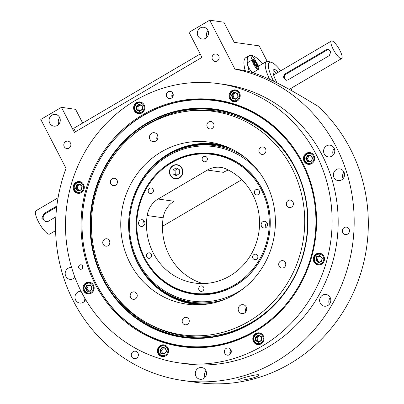 <?xml version="1.0" encoding="UTF-8"?>
<svg xmlns="http://www.w3.org/2000/svg" width="404" height="404" viewBox="0 0 404 404"><rect width="100%" height="100%" fill="white"/><g stroke="black" fill="none" stroke-linecap="round" stroke-linejoin="round"><path stroke-width="0.61" d="M181.815 168.443A6.807 6.429 -82 0 0 177.896 165.196A6.807 6.429 -82 0 0 169.786 170.872A6.807 6.429 -82 0 0 176.003 178.573A6.807 6.429 -82 0 0 181.815 168.443M182.785 380.477A157.924 149.137 98 0 0 351.889 249.192A157.924 149.137 98 0 0 234.921 69.099L241.643 70.049C264.862 73.467 298.213 94.379 317.675 106.06A157.924 149.137 98 0 1 354.409 290.33A157.924 149.137 98 0 1 196.925 382.477L182.785 380.477A157.924 149.137 98 0 1 66.039 168.367L40.799 119.468L61.443 107.338L74.376 132.396L201.975 57.388L189.042 32.335L209.681 20.2L223.826 22.2L234.219 42.339L259.196 45.869L267.165 61.307M252.167 378.22C244.753 379.962 240.218 380.528 238.552 379.917C237.461 379.134 258.459 373.417 258.868 375.013C258.903 375.801 256.671 376.871 252.167 378.22M207.373 159.095A2.772 2.621 98 0 1 204.363 161.807A2.772 2.621 98 0 1 202.157 158.696A2.772 2.621 98 0 1 207.373 159.095M152.177 188.39A2.772 2.621 98 0 1 150.414 193.521A2.772 2.621 98 0 1 148.207 190.405A2.772 2.621 98 0 1 152.177 188.39M147.839 253.146A2.772 2.621 98 0 1 151.677 255.929A2.772 2.621 98 0 1 146.501 256.08A2.772 2.621 98 0 1 147.839 253.146M198.692 288.602A2.772 2.621 98 0 1 201.702 285.891A2.772 2.621 98 0 1 203.909 289.001A2.772 2.621 98 0 1 198.692 288.602M253.889 259.307A2.772 2.621 98 0 1 255.651 254.182A2.772 2.621 98 0 1 257.853 257.292A2.772 2.621 98 0 1 253.889 259.307M261.292 189.602A70.049 66.15 -82 0 0 158.888 172.432A70.049 66.15 -82 0 0 146.374 261.034A70.049 66.15 -82 0 0 235.941 284.017A70.049 66.15 -82 0 0 261.292 189.602M143.253 226.008A3.384 3.197 98 0 1 138.567 222.614A3.384 3.197 98 0 1 144.879 222.427A3.384 3.197 98 0 1 143.253 226.008M265.857 227.588A3.384 3.197 98 0 1 261.171 224.19A3.384 3.197 98 0 1 267.483 224.003A3.384 3.197 98 0 1 265.857 227.588M258.227 194.556A2.772 2.621 98 0 1 254.389 191.774A2.772 2.621 98 0 1 259.565 191.617A2.772 2.621 98 0 1 258.227 194.556M158.116 199.021L207.373 170.069A22.558 21.306 -82 0 1 220.67 167.382A22.558 21.306 -82 0 1 226.296 169.039A59.787 56.459 98 0 1 257.257 239.804A59.787 56.459 98 0 1 194.672 283.047A59.787 56.459 98 0 1 147.187 215.534L163.166 217.791A22.558 21.306 98 0 1 174.094 201.278L158.116 199.021A22.558 21.306 -82 0 0 147.187 215.534M234.921 69.099L209.681 20.2M82.668 123.063L75.583 109.332L61.443 107.338M162.489 226.311L241.764 179.709M202.747 283.568A59.787 56.459 98 0 1 163.166 217.791M207.373 170.069L223.351 172.326A22.558 21.306 98 0 1 228.553 170.14M347.607 234.118A3.747 3.54 98 0 1 342.415 230.356A3.747 3.54 98 0 1 349.415 230.144A3.747 3.54 98 0 1 347.607 234.118M136.507 358.202A3.747 3.54 98 0 1 131.315 354.444A3.747 3.54 98 0 1 138.314 354.232A3.747 3.54 98 0 1 136.507 358.202M69.039 148.111A3.747 3.54 98 0 1 63.847 144.354A3.747 3.54 98 0 1 70.841 144.142A3.747 3.54 98 0 1 69.039 148.111M217.276 60.979A3.747 3.54 98 0 1 212.085 57.216A3.747 3.54 98 0 1 219.084 57.004A3.747 3.54 98 0 1 217.276 60.979M341.627 179.911A5.924 5.59 98 0 1 338.138 180.618A5.924 5.59 98 0 1 333.426 173.972A5.924 5.59 98 0 1 339.794 168.892A5.924 5.59 98 0 1 344.481 173.639A5.924 5.59 98 0 1 341.627 179.911M74.922 277.361A5.924 5.59 98 0 1 73.437 278.624A5.924 5.59 98 0 1 69.942 279.326A5.924 5.59 98 0 1 65.236 272.68A5.924 5.59 98 0 1 71.599 267.599A5.924 5.59 98 0 1 71.624 267.605M205.575 38.304A5.924 5.59 98 0 1 202.086 39.011A5.924 5.59 98 0 1 197.374 32.36A5.924 5.59 98 0 1 203.737 27.28A5.924 5.59 98 0 1 208.429 32.032A5.924 5.59 98 0 1 205.575 38.304M57.333 125.442A5.924 5.59 98 0 1 53.843 126.144A5.924 5.59 98 0 1 49.136 119.498A5.924 5.59 98 0 1 55.5 114.418A5.924 5.59 98 0 1 60.186 119.17A5.924 5.59 98 0 1 57.333 125.442M85.633 299.586A5.924 5.59 98 0 1 83.214 302.344A5.924 5.59 98 0 1 79.724 303.045A5.924 5.59 98 0 1 74.993 296.566A5.924 5.59 98 0 1 81.068 291.284M203.571 378.563A5.924 5.59 98 0 1 200.081 379.265A5.924 5.59 98 0 1 195.369 372.619A5.924 5.59 98 0 1 201.737 367.539A5.924 5.59 98 0 1 206.424 372.286A5.924 5.59 98 0 1 203.571 378.563M327.886 305.49A5.924 5.59 98 0 1 324.397 306.192A5.924 5.59 98 0 1 319.685 299.546A5.924 5.59 98 0 1 326.053 294.466A5.924 5.59 98 0 1 330.74 299.212A5.924 5.59 98 0 1 327.886 305.49M331.846 156.197A5.924 5.59 98 0 1 328.356 156.898A5.924 5.59 98 0 1 323.644 150.253A5.924 5.59 98 0 1 330.012 145.172A5.924 5.59 98 0 1 334.699 149.919A5.924 5.59 98 0 1 331.846 156.197M218.524 83.638L224.589 84.492A141.001 133.158 98 0 1 336.719 242.728A141.001 133.158 98 0 1 185.148 363.726L179.088 362.868A141.001 133.158 98 0 1 66.958 204.631A141.001 133.158 98 0 1 218.524 83.638A141.001 133.158 98 0 1 316.085 154.318A141.001 133.158 98 0 1 307.939 302.318A141.001 133.158 98 0 1 179.088 362.868M146.374 261.034L146.561 261.353A70.503 66.579 -82 0 0 193.723 293.733A70.503 66.579 -82 0 0 258.151 263.459A70.503 66.579 -82 0 0 262.221 189.461A70.503 66.579 -82 0 0 213.443 154.121A70.503 66.579 -82 0 0 159.156 172.175L158.888 172.432M334.239 148.404A5.924 5.59 -82 0 0 333.31 154.964M330.28 297.697A5.924 5.59 -82 0 0 329.351 304.257M205.964 370.771A5.924 5.59 -82 0 0 205.035 377.331M84.279 297.258A5.924 5.59 -82 0 0 84.683 301.111M59.726 117.65A5.924 5.59 -82 0 0 58.802 124.21M207.964 30.517A5.924 5.59 -82 0 0 207.04 37.072M74.528 276.306A5.924 5.59 -82 0 0 74.902 277.391M344.011 177.23A4.51 4.262 98 0 1 344.501 173.776M344.016 172.124A5.924 5.59 -82 0 0 343.092 178.679M266.196 227.356A3.384 3.197 98 0 1 266.877 222.543M143.597 225.775A3.384 3.197 98 0 1 144.273 220.968M135.396 298.879A3.747 3.54 98 0 1 130.204 295.117A3.747 3.54 98 0 1 137.203 294.91A3.747 3.54 98 0 1 135.396 298.879M264.12 153.949A3.747 3.54 98 0 1 258.929 150.192A3.747 3.54 98 0 1 265.928 149.98A3.747 3.54 98 0 1 264.12 153.949M107.969 245.738A3.747 3.54 98 0 1 102.778 241.981A3.747 3.54 98 0 1 109.772 241.769A3.747 3.54 98 0 1 107.969 245.738M212.11 128.492A3.747 3.54 98 0 1 206.919 124.73A3.747 3.54 98 0 1 213.918 124.518A3.747 3.54 98 0 1 212.11 128.492M283.916 267.61A3.747 3.54 98 0 1 278.725 263.852A3.747 3.54 98 0 1 285.719 263.64A3.747 3.54 98 0 1 283.916 267.61M187.406 324.341A3.747 3.54 98 0 1 182.214 320.579A3.747 3.54 98 0 1 189.213 320.367A3.747 3.54 98 0 1 187.406 324.341M115.6 185.219A3.747 3.54 98 0 1 110.413 181.457A3.747 3.54 98 0 1 117.407 181.25A3.747 3.54 98 0 1 115.6 185.219M291.547 207.09A3.747 3.54 98 0 1 286.355 203.328A3.747 3.54 98 0 1 293.354 203.121A3.747 3.54 98 0 1 291.547 207.09M244.481 313.06A4.51 4.262 98 0 1 238.234 308.535A4.51 4.262 98 0 1 246.652 308.282A4.51 4.262 98 0 1 244.481 313.06M155.722 141.097A4.51 4.262 98 0 1 149.475 136.572A4.51 4.262 98 0 1 157.898 136.32A4.51 4.262 98 0 1 155.722 141.097M291.895 167.998A112.802 106.525 98 0 1 285.381 286.401A112.802 106.525 98 0 1 182.3 334.84A112.802 106.525 98 0 1 92.592 208.252A112.802 106.525 98 0 1 213.847 111.459A112.802 106.525 98 0 1 291.895 167.998M266.095 183.163A81.78 77.235 98 0 1 261.368 269.008A81.78 77.235 98 0 1 186.638 304.126A81.78 77.235 98 0 1 121.599 212.347A81.78 77.235 98 0 1 209.509 142.173A81.78 77.235 98 0 1 266.095 183.163M157.06 139.885A4.51 4.262 98 0 1 157.676 135.492M245.814 311.848A4.51 4.262 98 0 1 246.435 307.449M81.785 268.988A2.257 2.131 98 0 1 78.659 266.726A2.257 2.131 98 0 1 82.87 266.6A2.257 2.131 98 0 1 81.785 268.988M95.208 284.148A124.553 117.63 98 0 1 140.294 116.266A124.553 117.63 98 0 1 299.551 157.136A124.553 117.63 98 0 1 302.404 162.357A124.553 117.63 98 0 1 277.301 314.686A124.553 117.63 98 0 1 95.208 284.148M226.189 348.359A3.666 3.464 98 0 1 231.265 352.036A3.666 3.464 98 0 1 224.422 352.243A3.666 3.464 98 0 1 226.189 348.359M168.13 91.764A3.666 3.464 98 0 1 173.205 95.44A3.666 3.464 98 0 1 166.362 95.647A3.666 3.464 98 0 1 168.13 91.764M311.711 163.61A5.924 5.59 98 0 1 308.222 164.317A5.924 5.59 98 0 1 303.51 157.671A5.924 5.59 98 0 1 309.878 152.586A5.924 5.59 98 0 1 314.565 157.338A5.924 5.59 98 0 1 311.711 163.61M321.564 264.231A5.924 5.59 98 0 1 318.069 264.938A5.924 5.59 98 0 1 313.363 258.292A5.924 5.59 98 0 1 319.726 253.212A5.924 5.59 98 0 1 324.412 257.959A5.924 5.59 98 0 1 321.564 264.231M261.065 343.87A5.924 5.59 98 0 1 257.575 344.577A5.924 5.59 98 0 1 252.864 337.931A5.924 5.59 98 0 1 259.232 332.851A5.924 5.59 98 0 1 263.918 337.598A5.924 5.59 98 0 1 261.065 343.87M165.655 355.874A5.924 5.59 98 0 1 162.166 356.581A5.924 5.59 98 0 1 157.454 349.935A5.924 5.59 98 0 1 163.822 344.854A5.924 5.59 98 0 1 168.508 349.601A5.924 5.59 98 0 1 165.655 355.874M91.228 293.213A5.924 5.59 98 0 1 87.739 293.92A5.924 5.59 98 0 1 83.027 287.274A5.924 5.59 98 0 1 89.395 282.189A5.924 5.59 98 0 1 94.082 286.941A5.924 5.59 98 0 1 91.228 293.213M81.381 192.592A5.924 5.59 98 0 1 77.886 193.294A5.924 5.59 98 0 1 73.18 186.648A5.924 5.59 98 0 1 79.543 181.568A5.924 5.59 98 0 1 84.234 186.32A5.924 5.59 98 0 1 81.381 192.592M141.875 112.953A5.924 5.59 98 0 1 138.385 113.655A5.924 5.59 98 0 1 133.679 107.01A5.924 5.59 98 0 1 140.042 101.929A5.924 5.59 98 0 1 144.728 106.681A5.924 5.59 98 0 1 141.875 112.953M237.284 100.95A5.924 5.59 98 0 1 233.795 101.651A5.924 5.59 98 0 1 229.083 95.006A5.924 5.59 98 0 1 235.451 89.925A5.924 5.59 98 0 1 240.138 94.677A5.924 5.59 98 0 1 237.284 100.95M299.647 157.302A124.084 117.18 -82 0 0 216.736 100.47A124.084 117.18 -82 0 0 94.698 169.145M83.785 246.415A124.084 117.18 -82 0 0 182.032 346.198A124.084 117.18 -82 0 0 277.437 314.549M230.871 353.273A2.772 2.621 98 0 1 231.229 350.733M172.811 96.682A2.772 2.621 98 0 1 173.17 94.137M82.451 268.382A2.257 2.131 98 0 1 82.759 266.18M230.29 354.101A3.666 3.464 98 0 1 230.896 349.778M172.225 97.505A3.666 3.464 98 0 1 172.836 93.183M311.05 152.894A5.924 5.59 -82 0 0 310.535 152.964M308.959 164.135A5.924 5.59 -82 0 0 309.434 164.347M320.902 253.515A5.924 5.59 -82 0 0 320.387 253.591M318.812 264.756A5.924 5.59 -82 0 0 319.286 264.968M260.403 333.154A5.924 5.59 -82 0 0 259.888 333.229M258.313 344.395A5.924 5.59 -82 0 0 258.787 344.607M164.999 345.157A5.924 5.59 -82 0 0 164.484 345.233M162.903 356.399A5.924 5.59 -82 0 0 163.378 356.611M90.567 282.497A5.924 5.59 -82 0 0 90.052 282.568M88.476 293.738A5.924 5.59 -82 0 0 88.951 293.95M80.719 181.876A5.924 5.59 -82 0 0 80.204 181.946M78.628 193.117A5.924 5.59 -82 0 0 79.103 193.324M141.218 102.237A5.924 5.59 -82 0 0 140.703 102.308M139.122 113.479A5.924 5.59 -82 0 0 139.597 113.686M236.623 90.233A5.924 5.59 -82 0 0 236.108 90.304M234.532 101.475A5.924 5.59 -82 0 0 235.007 101.682M280.457 297.849A113.59 107.272 98 0 1 151.475 325.276M181.583 112.115A113.59 107.272 98 0 1 297.935 174.22M315.489 210.56A123.685 116.806 98 0 1 253.959 331.396A123.685 116.806 98 0 1 125.513 320.614A123.685 116.806 98 0 1 155.343 109.398A123.685 116.806 98 0 1 315.489 210.56M182.204 346.223A124.084 117.18 98 0 1 126.013 321.034L125.513 320.614M155.343 109.398L155.939 109.136A124.084 117.18 98 0 1 216.908 100.495M181.845 167.923A7.1 6.701 -82 0 0 170.23 168.534A7.1 6.701 -82 0 0 176.381 178.851A7.1 6.701 -82 0 0 181.845 167.923M172.892 169.988L176.028 167.872L179.285 169.65L179.411 173.548L176.275 175.669L173.018 173.887L172.892 169.988L175.094 170.301L177.497 168.675M177.008 175.174L175.22 174.2L173.018 173.887M175.22 174.2L175.094 170.301M252.258 59.923A4.792 1.262 -120.4 0 1 251.126 56.908A4.792 1.262 -120.4 0 1 251.323 55.883A4.792 1.262 -120.4 0 1 253.571 57.509A4.792 1.262 -120.4 0 1 256.015 61.797M254.894 71.463A25.381 6.676 59.6 0 0 255.161 73.685M247.339 62.999A39.198 10.307 -120.4 0 1 249.106 55.701A39.198 10.307 -120.4 0 1 262.878 63.635M249.45 71.952A39.198 10.307 -120.4 0 1 247.672 65.211M245.253 70.862A39.198 10.307 -120.4 0 1 244.198 66.003A39.198 10.307 -120.4 0 1 245.819 57.631L249.106 55.701M292.031 90.834A23.124 6.08 59.6 0 0 291.021 88.309M280.729 70.806A23.124 6.08 59.6 0 0 271.321 62.302A23.124 6.08 59.6 0 0 273.528 81.052M278.422 72.165A14.665 3.858 59.6 0 0 273.735 69.685A14.665 3.858 59.6 0 0 273.124 72.816A14.665 3.858 59.6 0 0 276.947 82.699M276.543 73.265A14.665 3.858 59.6 0 0 273.099 70.751M271.321 62.302L268.483 61.453A25.381 6.676 59.6 0 0 266.428 61.549A25.381 6.676 59.6 0 0 269.534 79.229M238.168 96.561L235.83 99.278L232.467 98.531L231.442 95.071L233.78 92.354L237.143 93.097L238.168 96.561L237.002 93.405L233.997 92.743L231.911 95.167L232.83 98.258L235.83 98.919L237.921 96.495M235.901 98.839L232.83 98.258L232.467 98.531M234.042 98.43L233.123 95.339L231.442 95.071M233.123 95.339L235.143 92.996M233.78 92.354L233.997 92.743M237.143 93.097L237.002 93.405M235.83 98.919L235.83 99.278M55.6 230.613L49.717 234.073A13.534 3.56 -120.4 0 1 39.789 224.21A13.534 3.56 -120.4 0 1 35.996 210.737L58.065 197.763M55.838 216.867L48.233 221.336L45.48 221.857L41.779 218.221L44.177 213.474L56.828 206.04M339.825 50.253A10.151 2.671 -120.4 0 1 341.663 58.54A10.151 2.671 -120.4 0 1 334.219 51.141A10.151 2.671 -120.4 0 1 331.376 41.036A10.151 2.671 -120.4 0 1 339.825 50.253M326.25 49.707L284.971 73.972L283.179 77.538L285.946 80.265L288.012 79.871L329.295 55.606L330.75 51.99L328.179 49.293L326.25 49.707L327.351 49.864L286.067 74.129A3.384 3.197 -82 0 0 286.552 80.29M46.152 221.902A4.51 4.262 -82 0 1 45.394 213.645L56.712 206.994M328.735 49.434A3.384 3.197 -82 0 0 327.351 49.864M318.327 262.666L315.792 260.242L316.549 256.671L319.842 255.535L322.377 257.959L321.619 261.529L318.327 262.666L318.519 262.302L321.458 261.282L322.134 258.1L319.867 255.934L316.928 256.949L316.251 260.136L318.519 262.302M319.276 262.039L317.468 260.302L315.792 260.242M317.468 260.302L318.14 257.121L316.549 256.671M318.14 257.121L320.321 256.363M319.842 255.535L319.867 255.934M311.075 161.524L307.631 161.731L305.788 158.681L307.388 155.429L310.833 155.227L312.676 158.272L311.075 161.524L312.418 158.312L310.772 155.591L307.696 155.772L306.267 158.676L307.914 161.398L310.989 161.216M308.984 161.332L307.479 158.848L305.788 158.681M307.479 158.848L308.909 155.944L307.388 155.429M308.909 155.944L310.913 155.823M310.833 155.227L310.772 155.591M312.676 158.272L312.418 158.312M307.914 161.398L307.631 161.731M79.659 183.891L82.194 186.32L81.436 189.885L78.144 191.026L75.609 188.597L76.366 185.032L79.659 183.891L79.684 184.29L76.745 185.305L76.073 188.491L78.336 190.658L81.275 189.643L81.951 186.456L79.684 184.29M79.093 190.395L77.285 188.663L77.957 185.476L76.366 185.032M77.285 188.663L75.609 188.597M77.957 185.476L80.138 184.724M78.144 191.026L78.336 190.658M86.905 285.032L90.35 284.825L92.198 287.875L90.592 291.127L87.148 291.334L85.305 288.284L86.905 285.032L87.213 285.375L85.784 288.279L87.431 291.001L90.506 290.814L91.935 287.911L90.289 285.194L87.213 285.375L90.43 285.426M88.501 290.936L86.996 288.451L85.305 288.284M86.996 288.451L88.425 285.547M87.148 291.334L87.431 291.001M90.592 291.127L90.506 290.814M90.289 285.194L90.35 284.825M92.198 287.875L91.935 287.911M159.812 350L162.15 347.283L165.514 348.026L166.544 351.485L164.206 354.202L160.843 353.46L159.812 350L160.282 350.096L161.201 353.182L164.206 353.848L166.291 351.424L165.377 348.334L162.373 347.667L160.282 350.096L161.494 350.268L163.514 347.92M164.276 353.768L161.201 353.182L160.843 353.46M162.413 353.354L161.494 350.268M164.206 354.202L164.206 353.848M166.544 351.485L166.291 351.424M162.373 347.667L162.15 347.283M165.514 348.026L165.377 348.334M255.671 340.734L255.53 337.098L258.444 335.103L261.499 336.744L261.641 340.38L258.727 342.375L255.671 340.734L256.091 340.537L258.818 342.001L261.423 340.219L261.297 336.971L258.57 335.507L255.969 337.289L256.091 340.537L257.308 340.708L257.181 337.461L255.53 337.098M259.211 341.734L257.308 340.708M257.181 337.461L259.388 335.946M258.727 342.375L258.818 342.001M258.444 335.103L258.57 335.507M159.019 172.306A70.503 66.579 98 0 1 213.443 154.121A70.503 66.579 98 0 1 269.675 213.655A70.503 66.579 98 0 1 230.118 288.077A70.503 66.579 98 0 1 193.723 293.733A70.503 66.579 98 0 1 146.47 261.191M229.906 288.4A70.912 66.968 98 0 1 136.608 216.923A70.912 66.968 98 0 1 243.132 166.302A70.912 66.968 98 0 1 229.906 288.4M200.066 304.773A80.82 76.326 98 0 1 129.477 213.463A80.82 76.326 98 0 1 222.594 145.268M142.314 105.823L142.45 109.459L139.537 111.459L136.486 109.817L136.345 106.176L139.259 104.181L142.314 105.823L142.112 106.05L139.385 104.585L136.779 106.368L136.906 109.615L139.632 111.08L142.233 109.302L142.112 106.05M140.026 110.812L138.118 109.787L137.996 106.54L136.345 106.176M137.996 106.54L140.203 105.025M138.118 109.787L136.486 109.817M139.259 104.181L139.385 104.585M139.537 111.459L139.632 111.08M255.651 62.019L257.565 65.105L257.964 67.322L256.444 66.458L254.525 63.372L254.126 61.155L255.651 62.019L255.409 62.423L254.237 61.756M253.384 72.316A5.641 1.485 -120.4 0 1 253.278 72.412A5.641 1.485 -120.4 0 1 249.273 68.528A5.641 1.485 -120.4 0 1 247.45 62.782A5.641 1.485 -120.4 0 1 247.561 62.686L252.626 59.706C253.571 59.807 253.227 58.428 256.383 62.307C260.418 69.271 258.666 68.549 258.343 69.432A5.641 1.485 -120.4 0 1 254.343 65.554A5.641 1.485 -120.4 0 1 252.515 59.802A5.641 1.485 -120.4 0 1 252.626 59.706M254.454 62.984L255.409 62.423L257.121 65.175L257.565 65.105M256.04 65.812L257.121 65.175L257.454 67.034M200.212 53.974L73.735 128.315L75.498 131.734M211.075 337.062A114.509 108.141 98 0 1 108.605 285.976M129.502 138.001A114.509 108.141 98 0 1 242.112 117.296M241.632 117.084C277.937 132.35 304.202 170.129 307.237 211.484A114.797 108.408 98 0 1 210.555 337.128A114.797 108.408 98 0 1 91.779 208.136A114.797 108.408 98 0 1 241.632 117.084A114.797 108.408 98 0 1 307.252 211.494C308.424 226.104 307.025 240.481 303.04 254.621C291.223 298.192 253.076 332.219 210.555 337.128M307.54 211.428A115.246 108.838 98 0 1 152.939 328.376A115.246 108.838 98 0 1 136.491 130.032A115.246 108.838 98 0 1 307.54 211.428M237.986 92.117A4.964 4.686 98 0 1 236.204 100.525A4.964 4.686 98 0 1 230.224 94.804A4.964 4.686 98 0 1 237.986 92.117M237.739 100.652A5.641 5.328 98 0 1 234.234 101.429A5.641 5.328 98 0 1 229.75 95.102A5.641 5.328 98 0 1 235.815 90.264A5.641 5.328 98 0 1 238.643 91.642A5.641 5.328 98 0 1 238.961 91.981M45.394 213.645L44.177 213.474M286.067 74.129L284.971 73.972M322.533 262.403A4.964 4.686 98 0 1 314.605 260.651A4.964 4.686 98 0 1 320.114 254.247A4.964 4.686 98 0 1 322.533 262.403M322.018 263.933A5.641 5.328 98 0 1 318.514 264.716A5.641 5.328 98 0 1 314.029 258.388A5.641 5.328 98 0 1 320.094 253.545A5.641 5.328 98 0 1 323.24 255.267M313.923 158.201A4.964 4.686 98 0 1 307.055 162.903A4.964 4.686 98 0 1 306.722 154.333A4.964 4.686 98 0 1 313.923 158.201M312.166 163.312A5.641 5.328 98 0 1 308.666 164.095A5.641 5.328 98 0 1 304.177 157.762A5.641 5.328 98 0 1 310.242 152.924A5.641 5.328 98 0 1 313.393 154.646M75.452 184.153A4.964 4.686 98 0 1 83.381 185.906A4.964 4.686 98 0 1 77.871 192.309A4.964 4.686 98 0 1 75.452 184.153M81.835 192.294A5.641 5.328 98 0 1 78.331 193.072A5.641 5.328 98 0 1 74.089 189.446A5.641 5.328 98 0 1 75.2 183.734A5.641 5.328 98 0 1 79.911 181.906A5.641 5.328 98 0 1 83.057 183.623M84.062 288.36A4.964 4.686 98 0 1 90.93 283.653A4.964 4.686 98 0 1 91.259 292.228A4.964 4.686 98 0 1 84.062 288.36M91.683 292.915A5.641 5.328 98 0 1 88.183 293.698A5.641 5.328 98 0 1 83.643 288.431A5.641 5.328 98 0 1 89.759 282.527A5.641 5.328 98 0 1 92.91 284.244M159.994 354.439A4.964 4.686 98 0 1 161.782 346.031A4.964 4.686 98 0 1 167.756 351.753A4.964 4.686 98 0 1 159.994 354.439M166.11 355.576A5.641 5.328 98 0 1 162.61 356.358A5.641 5.328 98 0 1 159.782 354.975A5.641 5.328 98 0 1 158.59 348.42A5.641 5.328 98 0 1 164.186 345.188A5.641 5.328 98 0 1 167.337 346.91M258.772 343.688A4.964 4.686 98 0 1 254.429 336.507A4.964 4.686 98 0 1 262.549 336.022A4.964 4.686 98 0 1 258.772 343.688M261.519 343.572A5.641 5.328 98 0 1 259.02 344.395A5.641 5.328 98 0 1 258.015 344.354A5.641 5.328 98 0 1 253.53 338.027A5.641 5.328 98 0 1 259.595 333.184A5.641 5.328 98 0 1 262.741 334.906M243.678 288.35A78.012 73.674 98 0 1 232.583 294.864A78.012 73.674 98 0 1 138.628 262.595A78.012 73.674 98 0 1 161.645 160.201A78.012 73.674 98 0 1 259.949 173.129M225.094 299.233A79.123 74.725 98 0 1 156.515 286.189A79.123 74.725 98 0 1 175.599 151.066A79.123 74.725 98 0 1 245.107 157.525M210.338 303.596A79.876 75.432 98 0 1 157.449 286.971L156.515 286.189C141.794 273.564 132.825 257.333 129.613 237.507C123.715 202.308 143.869 164.403 175.599 151.066L176.715 150.571A79.876 75.432 98 0 1 232.133 149.248M204.161 304.48A80.431 75.957 98 0 1 138.395 263.923M152.025 167.443A80.431 75.957 98 0 1 226.447 146.687M139.208 102.868A4.964 4.686 98 0 1 143.551 110.055A4.964 4.686 98 0 1 135.431 110.534A4.964 4.686 98 0 1 139.208 102.868M142.334 112.655A5.641 5.328 98 0 1 138.83 113.433A5.641 5.328 98 0 1 134.295 107.636A5.641 5.328 98 0 1 139.4 102.227A5.641 5.328 98 0 1 140.405 102.268A5.641 5.328 98 0 1 143.556 103.985M253.434 60.045A4.964 1.303 -120.4 0 1 258.116 65.418A4.964 1.303 -120.4 0 1 256.585 67.261A4.964 1.303 -120.4 0 1 253.434 60.045M258.474 66.221L266.428 61.549M237.097 90.445L235.815 90.264C232.916 89.91 230.891 91.461 229.745 94.915C229.831 98.899 231.325 101.071 234.234 101.429L235.522 101.611M331.376 41.036L273.619 74.982M341.663 58.54L289.345 89.294M321.377 253.727L320.094 253.545C317.196 253.197 315.171 254.747 314.019 258.201C314.105 262.186 315.605 264.357 318.514 264.716L319.796 264.898M311.524 153.106L310.242 152.924C307.343 152.571 305.323 154.126 304.172 157.58C304.257 161.56 305.757 163.731 308.666 164.095L309.949 164.276M81.194 182.088L79.911 181.906C78.043 181.694 76.457 182.31 75.159 183.744C71.245 188.375 76.649 193.885 78.331 193.072L79.618 193.253M91.041 282.709L89.759 282.527C86.759 281.866 84.709 283.83 83.603 288.416C83.911 291.334 85.436 293.097 88.183 293.698L89.466 293.875M165.473 345.37L164.186 345.188C160.676 343.652 155.232 350.753 159.747 354.959L162.61 356.358L163.893 356.54M260.878 333.366L259.595 333.184C256.697 332.835 254.672 334.386 253.52 337.84C253.611 341.824 255.106 343.996 258.015 344.354L259.302 344.536M141.693 102.449L139.39 102.222C136.032 102.702 134.335 104.858 134.3 108.691C135.628 112.09 137.138 113.67 138.83 113.433L140.112 113.615M258.343 69.432L253.278 72.412"/></g></svg>
